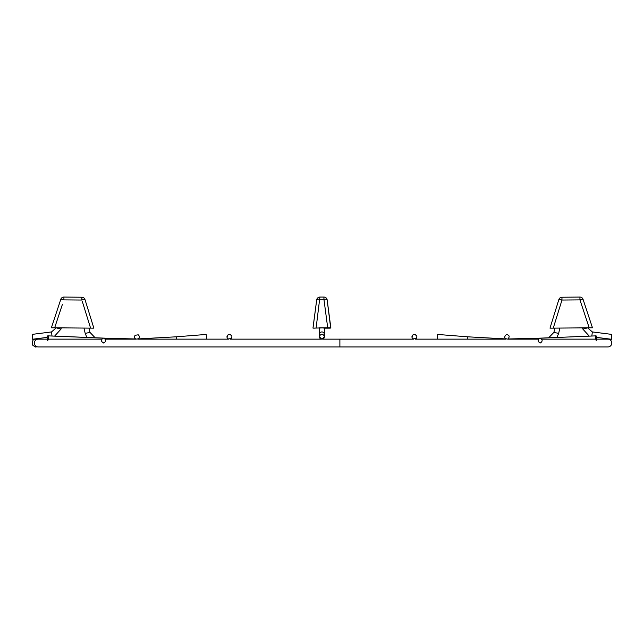 <?xml version="1.0" encoding="UTF-8"?>
<svg xmlns="http://www.w3.org/2000/svg" width="644" height="644" viewBox="0 0 644 644"><rect width="100%" height="100%" fill="white"/><g stroke="black" fill="none" stroke-linecap="round" stroke-linejoin="round"><path stroke-width="0.97" d="M330.702 328.134L327.152 299.887L330.847 327.82L327.756 328.15M327.707 327.788L313 328.126L316.695 299.887A3.244 3.244 -173.3 0 1 319.907 297.069A3.244 3.244 0 0 0 316.695 299.887L313 327.82L316.695 299.887A3.244 1.014 7.5 0 1 319.907 299.291L323.932 299.291L327.707 327.788L330.847 327.82L327.152 299.887A3.244 3.244 0 0 0 323.932 297.069L319.907 297.069L323.932 297.069A3.244 3.244 173.3 0 1 327.152 299.887A3.244 1.014 -7.5 0 0 323.932 299.291L323.932 297.069M314.401 328.142L313 328.126M324.359 328.15L327.699 328.15L324.359 328.15M324.359 328.488A2.431 0.66 0 0 0 321.92 327.836A2.431 0.66 0 0 0 319.488 328.488L319.488 327.836L324.359 327.836L324.359 336.82L321.92 339.283L319.488 336.82L320.245 335.033C322.386 333.842 323.755 334.437 324.359 336.82M322.733 339.147L413.537 339.147A2.431 2.431 0 0 1 414.414 334.437L412.893 334.969C408.827 342.286 422.118 337.488 414.414 334.437A2.431 2.431 0 0 1 415.283 339.147L506.023 339.147M507.77 339.147L538.424 339.147M541.829 339.147L595.442 339.147M596.988 339.147L607.904 339.147A3.896 3.896 0 0 1 611.8 343.043A3.896 3.896 0 0 1 607.904 346.931L607.904 346.931A3.896 3.896 0 0 0 611.8 343.043A3.896 3.896 0 0 0 607.904 339.147M38.189 339.147L46.851 339.147L38.189 339.147A3.896 3.864 90 0 0 34.333 343.043A3.896 3.864 90 0 0 38.189 346.931L607.904 346.931M48.405 339.147L102.01 339.147M105.431 339.147L136.069 339.147M137.816 339.147L228.564 339.147A2.431 2.431 0 0 1 229.433 334.437L227.718 335.146C224.345 342.584 236.984 337.118 229.433 334.437A2.431 2.431 0 0 1 230.311 339.147L321.115 339.147M592.464 327.788L583.037 299.291A3.244 0.403 161.7 0 0 579.954 299.887L589.196 327.82L592.464 327.788L583.037 299.291L592.464 327.788L553.26 328.126L592.464 327.788L589.196 327.82L579.954 299.887L561.979 300.04L553.26 328.126L549.992 328.15L553.26 328.126L553.647 326.886M555.168 321.968L557.784 313.548M561.616 301.199L561.979 300.04A3.244 0.403 -162.8 0 0 558.879 299.5L549.992 328.15L558.879 299.5A3.244 0.403 17.2 0 1 561.979 300.04L579.954 299.887A3.244 0.403 -18.3 0 1 583.037 299.291A3.244 3.244 0 0 0 579.93 297.069L561.946 297.222L579.93 297.069L579.954 299.887L579.93 297.069A3.244 3.244 0 0 1 583.037 299.291M553.26 328.126L549.992 328.15L553.26 328.126L561.979 300.04L561.946 297.222A3.244 3.244 0 0 0 558.879 299.5A3.244 3.244 0 0 1 561.946 297.222A3.244 3.244 0 0 0 558.879 299.5M138.219 334.8L135.087 335.299C132.133 341.344 142.815 339.291 138.219 334.8M556.923 337.464L558.654 333.423L559.853 328.07M596.932 337.424L611.639 339.283L611.47 334.357L592.351 331.934L591.836 336.031M582.554 327.877L582.909 329.148L589.26 336.136M324.359 336.844A2.431 2.431 0 0 1 322.797 339.147A2.431 2.431 0 0 0 324.359 336.876A2.431 2.431 0 0 1 322.797 339.147M321.05 339.147A2.431 2.431 0 0 1 319.488 336.876A2.431 2.431 0 0 0 321.05 339.147A2.431 2.431 0 0 1 319.488 336.844M539.914 338.172C537.466 340.016 537.587 341.634 540.276 343.019C542.812 341.296 542.739 339.67 540.05 338.156L539.914 338.172M513.3 339.147L528.74 338.623L528.756 339.147M467.238 339.147L467.423 336.796L437.646 334.445L437.276 339.147M47.028 336.852L47.64 340.708L48.381 339.267L48.397 336.997L47.736 335.854L47.028 336.852M596.674 336.45L595.853 335.991L595.362 337.85L596.288 340.716L596.674 336.45M82.231 301.199L90.587 328.126L93.855 328.15L51.383 327.788L54.651 327.82L62.355 304.515M90.587 328.126L90.2 326.886M88.671 321.968L86.063 313.548M93.855 328.15L84.968 299.5A3.244 0.403 -17.2 0 0 81.869 300.04L63.893 299.887A3.244 0.403 18.3 0 0 60.81 299.291L51.383 327.788M81.869 300.04L81.893 297.222A3.244 3.244 0 0 1 84.968 299.5A3.244 3.244 0 0 0 81.893 297.222L63.917 297.069L63.893 299.887M60.81 299.291A3.244 3.244 0 0 1 63.917 297.069M506.45 334.478C503.753 337.102 504.212 338.647 507.826 339.122C509.959 336.659 509.501 335.113 506.45 334.478M86.916 337.464L85.193 333.423L83.986 328.07M46.907 337.424L32.208 339.283L32.377 334.357L51.496 331.934L52.011 336.031M54.587 336.136L60.939 329.148L61.293 327.877M101.76 341.618L103.571 343.027C106.3 341.513 106.373 339.895 103.797 338.156C102.171 338.245 101.494 339.404 101.76 341.618M130.539 339.147L115.099 338.623L115.091 339.147M176.601 339.147L176.416 336.796L206.201 334.445L206.571 339.147M328.512 328.15L329.004 328.15M329.446 328.142L329.905 328.142M327.168 300.04L330.847 327.82M313 327.82L313.161 326.589M313.185 326.387L316.615 300.507M316.14 327.788L319.907 297.069M339.887 339.147L339.887 346.931M561.946 297.222L561.979 300.04M558.654 333.423L553.904 332.352L554.854 328.11M592.351 331.934L587.594 327.836L582.909 329.148M119.47 338.76L115.944 338.647M319.488 328.488L319.488 334.349A2.431 2.415 0 0 1 321.92 331.934A2.431 2.415 0 0 1 324.359 334.349M85.193 333.423L89.943 332.352L88.985 328.11M51.496 331.934L56.245 327.836L60.939 329.148M38.189 346.931C34.196 346.464 37.086 348.235 32.643 345.12C31.91 340.918 33.013 338.921 35.935 339.147M548.656 337.802L553.904 332.352M115.944 338.623L95.046 337.762M86.892 337.432L54.668 336.104M130.957 339.098L127.866 339.026M324.359 328.641L324.359 336.876M508.116 338.977L540.05 338.156M505.556 338.905L467.423 336.796M103.748 338.156L47.736 335.854M227.002 339.147L202.498 339.147M540.075 338.156L596.111 335.854M319.488 334.349L319.488 336.82M319.488 328.641L319.488 336.876M95.183 337.802L89.943 332.352M135.731 338.977L103.837 338.164M138.283 338.905L176.416 336.796"/></g></svg>
